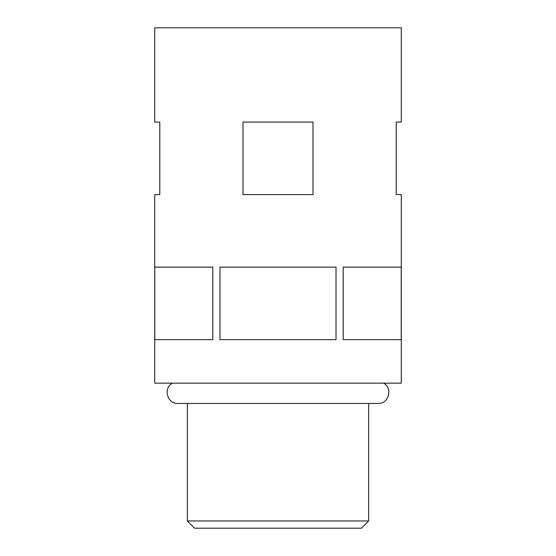 <?xml version="1.0" encoding="UTF-8"?>
<svg xmlns="http://www.w3.org/2000/svg" width="556" height="556" viewBox="0 0 556 556"><rect width="100%" height="100%" fill="white"/><g stroke="black" fill="none" stroke-linecap="round" stroke-linejoin="round"><path stroke-width="0.83" d="M368.649 520.951L361.4 528.2L194.6 528.2L187.351 520.951L368.649 520.951L368.649 403.461M401.217 339.646L401.217 267.123L343.198 267.123L343.198 339.646L401.217 339.646M396.213 122.077L401.286 122.077L401.286 27.8L154.714 27.8L154.714 122.077L159.787 122.077L159.787 194.6L154.714 194.6L154.714 383.153L401.286 383.153L401.286 194.6L396.213 194.6L396.213 122.077M278 122.077L313.007 122.077L313.007 194.6L242.993 194.6L242.993 122.077L278 122.077M336.019 267.123L219.981 267.123L219.981 339.646L336.019 339.646L336.019 267.123M212.802 339.646L212.802 267.123L154.783 267.123L154.783 339.646L212.802 339.646M383.508 383.153C393.113 387.97 388.811 404.087 378.08 403.461L177.92 403.461C167.189 404.087 162.887 387.97 172.492 383.153M187.351 520.951L187.351 403.461"/></g></svg>

